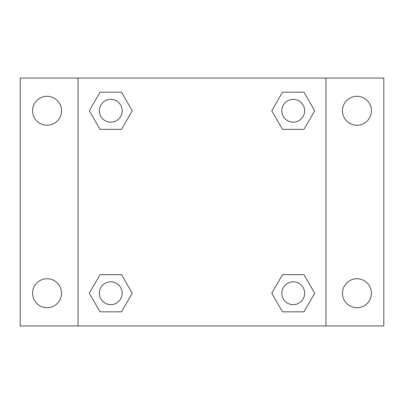 <?xml version="1.0" encoding="UTF-8"?>
<svg xmlns="http://www.w3.org/2000/svg" width="404" height="404" viewBox="0 0 404 404"><rect width="100%" height="100%" fill="white"/><g stroke="black" fill="none" stroke-linecap="round" stroke-linejoin="round"><path stroke-width="0.61" d="M47.056 307.707A14.478 14.478 0 0 0 59.595 285.992A14.478 14.478 0 0 0 34.517 285.992A14.478 14.478 0 0 0 47.056 307.707M356.944 307.707A14.478 14.478 0 0 0 369.483 285.992A14.478 14.478 0 0 0 344.405 285.992A14.478 14.478 0 0 0 356.944 307.707M356.944 125.245A14.478 14.478 0 0 0 369.483 103.53A14.478 14.478 0 0 0 344.405 103.53A14.478 14.478 0 0 0 356.944 125.245M47.056 125.245A14.478 14.478 0 0 0 59.595 103.53A14.478 14.478 0 0 0 34.517 103.53A14.478 14.478 0 0 0 47.056 125.245M383.8 325.952L20.2 325.952L20.2 78.048L383.8 78.048L383.8 325.952M100.035 274.639L121.503 274.639L132.239 293.228L121.503 311.822L100.035 311.822L89.299 293.228L100.035 274.639L121.503 274.639L100.035 274.639M282.497 92.178L303.965 92.178L314.701 110.772L303.965 129.361L282.497 129.361L271.761 110.772L282.497 92.178L303.965 92.178L282.497 92.178M78.048 325.952L78.048 78.048M325.952 78.048L325.952 325.952M100.035 92.178L121.503 92.178L132.239 110.772L121.503 129.361L100.035 129.361L89.299 110.772L100.035 92.178L121.503 92.178L100.035 92.178M282.497 274.639L303.965 274.639L314.701 293.228L303.965 311.822L282.497 311.822L271.761 293.228L282.497 274.639L303.965 274.639L282.497 274.639M303.965 311.822L282.497 311.822L303.965 311.822M304.636 293.228A11.403 11.403 0 0 0 287.527 283.356A11.403 11.403 0 0 0 287.527 303.106A11.403 11.403 0 0 0 304.636 293.228M121.503 311.822L100.035 311.822L121.503 311.822M122.175 293.228A11.403 11.403 0 0 0 105.065 283.356A11.403 11.403 0 0 0 105.065 303.106A11.403 11.403 0 0 0 122.175 293.228M303.965 129.361L282.497 129.361L303.965 129.361M304.636 110.772A11.403 11.403 0 0 0 287.527 100.894A11.403 11.403 0 0 0 287.527 120.645A11.403 11.403 0 0 0 304.636 110.772M121.503 129.361L100.035 129.361L121.503 129.361M122.175 110.772A11.403 11.403 0 0 0 105.065 100.894A11.403 11.403 0 0 0 105.065 120.645A11.403 11.403 0 0 0 122.175 110.772"/></g></svg>

